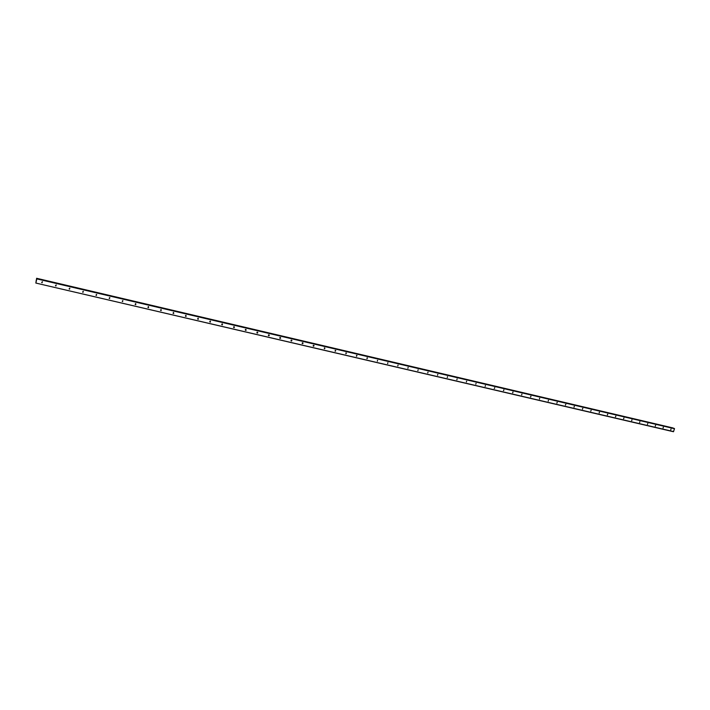 <?xml version="1.0" encoding="UTF-8"?>
<svg xmlns="http://www.w3.org/2000/svg" width="710" height="710" viewBox="0 0 710 710"><rect width="100%" height="100%" fill="white"/><g stroke="black" fill="none" stroke-linecap="round" stroke-linejoin="round"><path stroke-width="1.06" d="M41.642 282.42L42.476 281.746M42.343 281.692L42.067 282.784L42.343 281.692M55.451 285.66L56.241 284.958M56.143 284.923L55.868 286.015L56.143 284.923M69.101 288.855L69.855 288.145M69.784 288.127L69.518 289.21L69.784 288.127M82.608 292.023L83.318 291.295M83.283 291.286L83.008 292.36L83.283 291.286M95.957 295.147L96.631 294.419M96.622 294.41L96.356 295.484L96.622 294.41M109.154 298.236L109.801 297.499M109.819 297.508L109.544 298.573L109.819 297.508M122.209 301.288L122.821 300.552M122.865 300.561L122.599 301.617L122.865 300.561M135.122 304.306L135.699 303.578M135.779 303.587L135.504 304.643L135.779 303.587M147.893 307.288L148.443 306.569M148.541 306.578L148.275 307.625L148.541 306.578M160.531 310.234L161.046 309.524M161.179 309.542L160.904 310.581L161.179 309.542M173.027 313.154L173.515 312.453M173.666 312.471L173.4 313.5L173.666 312.471M185.39 316.039L185.851 315.355M186.029 315.364L185.763 316.394L186.029 315.364M197.62 318.897L198.063 318.222M198.259 318.231L197.992 319.252L198.259 318.231M209.716 321.719L210.142 321.062M210.355 321.062L210.089 322.083L210.355 321.062M221.689 324.505L222.088 323.875M222.328 323.875L222.061 324.878L222.328 323.875M233.537 327.266L233.909 326.653M234.176 326.644L233.909 327.656L234.176 326.644M245.269 329.999L245.616 329.413M245.9 329.396L246.148 330.212L245.633 330.398L245.385 329.573L245.9 329.396M256.869 332.697L257.197 332.138M257.499 332.111L257.774 332.875L257.233 333.105L256.958 332.342L257.499 332.111M268.353 335.368L268.655 334.845M268.983 334.8L269.285 335.51L268.717 335.794L268.416 335.084L268.983 334.8M279.722 338.013L279.997 337.516M280.344 337.472L280.672 338.111L280.077 338.448L279.758 337.8L280.344 337.472M290.976 340.623L291.224 340.17M291.588 340.108L291.925 340.685L291.331 341.084L290.993 340.489L291.588 340.108M302.726 342.708L303.072 343.232L302.46 343.684L302.114 343.161L302.726 342.708M313.749 345.3L314.086 345.752L313.483 346.267L313.137 345.797L313.749 345.3M324.656 347.856L324.39 348.814L324.656 347.856M335.457 350.385L335.191 351.344L335.457 350.385M346.152 352.888L345.885 353.837L346.152 352.888M356.739 355.373L356.473 356.322L356.739 355.373M367.221 357.831L366.964 358.772L367.221 357.831M377.605 360.263L377.338 361.195L377.605 360.263M387.882 362.668L387.624 363.6L387.882 362.668M398.061 365.055L397.804 365.978L398.061 365.055M408.143 367.416L407.886 368.339L408.143 367.416M418.128 369.759L417.87 370.673L418.128 369.759M428.015 372.075L427.757 372.99L428.015 372.075M437.813 374.365L437.546 375.279L437.813 374.365M447.513 376.646L447.256 377.551L447.513 376.646M457.116 378.892L456.858 379.797L457.116 378.892M466.639 381.128L466.381 382.024L466.639 381.128M476.073 383.338L475.815 384.225L476.073 383.338M485.409 385.521L485.152 386.409L485.409 385.521M494.666 387.695L494.275 388.512L494.799 387.758M503.843 389.843L503.452 390.66L503.967 389.905M512.931 391.973L512.673 392.852L513.046 392.026M521.93 394.086L521.672 394.955L521.93 394.086M530.849 396.171L530.601 397.041L530.965 396.224M539.689 398.248L539.44 399.109L539.689 398.248M548.457 400.298L548.2 401.159L548.457 400.298M557.137 402.33L556.889 403.191L557.235 402.375M565.746 404.345L565.4 405.161L565.834 404.389M574.275 406.351L574.017 407.194L574.363 406.386M582.724 408.33L582.475 409.173L582.812 408.365M591.102 410.291L590.764 411.099L591.182 410.327M599.409 412.235L599.16 413.078L599.488 412.27M607.636 414.17L607.387 415.004L607.716 414.196M615.801 416.078L615.481 416.877L615.872 416.113M623.895 417.977L623.566 418.776L623.966 418.004M631.909 419.858L631.66 420.675L631.98 419.885M639.861 421.722L639.612 422.539L639.861 421.722M647.751 423.568L647.431 424.358L647.813 423.595M655.561 425.396L655.25 426.186L655.623 425.423M663.317 427.216L663.069 428.023L663.371 427.234M670.994 429.017L670.755 429.816L671.056 429.035M36.112 280.707L36.095 281.24M36.387 280.033L36.263 280.539M35.917 282.855L36.858 278.586L674.5 428.716L673.462 431.724L35.837 283.05L673.621 431.6M36.6 279.163L36.858 278.586L674.145 428.405M35.837 283.05L36.547 278.897M672.991 427.952L36.592 278.276L673.142 428.165M36.929 278.657L674.438 428.52M36.893 278.906L674.5 428.716M36.6 278.453L673.151 428.121M36.609 278.391L673.151 428.068M36.618 278.347L673.142 428.041M36.618 278.311L673.107 427.997M135.353 304.279L135.814 304.625M148.115 307.252L148.603 307.608M160.744 310.19L161.25 310.545M173.24 313.101L173.764 313.456M185.594 315.977L186.144 316.34M197.833 318.817L198.401 319.18M209.938 321.621L210.524 321.994M221.91 324.39L222.523 324.763M233.767 327.124L234.398 327.505M245.5 329.83L246.148 330.212M257.109 332.493L257.774 332.875M268.602 335.129L269.285 335.51M279.971 337.729L280.672 338.111M291.215 340.294L291.925 340.685M302.336 342.841L303.072 343.232M313.367 345.371L314.086 345.752M324.319 347.9L324.994 348.255M335.164 350.412L335.786 350.731M345.894 352.905L346.462 353.189M356.518 355.373L357.032 355.639M367.034 357.831L367.505 358.062"/></g></svg>
